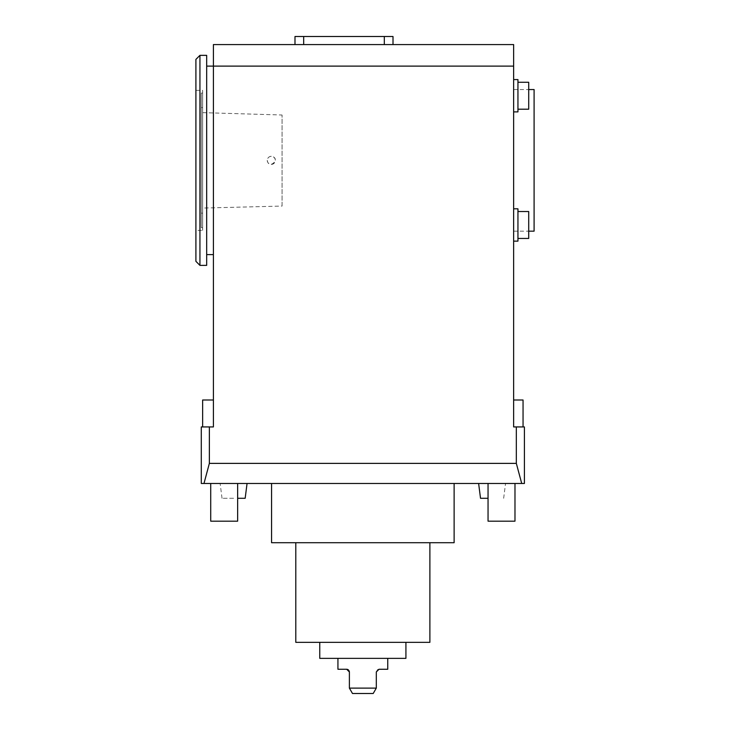 <?xml version="1.0" encoding="UTF-8"?>
<svg xmlns="http://www.w3.org/2000/svg" width="730" height="730" viewBox="0 0 730 730"><rect width="100%" height="100%" fill="white"/><g stroke="black" fill="none" stroke-linecap="round" stroke-linejoin="round"><path stroke-width="0.55" stroke-dasharray="3.65 2.74" d="M282.063 205.705L282.063 115.002L282.063 206.07L202.639 208.068L202.639 112.639L202.639 208.068M202.639 112.639L282.063 115.002M267.262 160.363C268.914 170.619 281.552 157.981 271.295 156.32C268.85 156.558 267.499 157.908 267.262 160.363M271.295 156.32A4.042 4.042 0 0 0 267.8 162.379A4.042 4.042 0 0 0 274.79 162.379A4.042 4.042 0 0 0 271.295 156.32M209.364 426.931L201.288 426.931L201.288 483.479L203.98 483.479L209.364 463.377L209.364 426.931L213.406 426.931L213.406 400.004L213.406 426.931L202.639 426.931L213.406 426.931L213.406 400.004L202.639 400.004L213.406 400.004L213.406 426.931L202.639 426.931L213.406 426.931L213.406 44.576L513.637 44.576L513.637 66.12L213.406 66.12M524.405 426.931L516.329 426.931L516.329 463.377L521.713 483.479L524.405 483.479L524.405 426.931M480.523 498.289L488.051 498.289M492.093 483.479L478.624 483.479L492.093 483.479M237.642 498.289L245.171 498.289M233.6 483.479L247.059 483.479L233.6 483.479M233.6 498.289L222.029 498.289L233.6 498.289M387.749 658.36L337.935 658.36L387.749 658.36M378.067 669.428L387.749 669.264M349.314 671.345L349.387 688.116L376.306 688.116L376.306 671.956L377.027 670.131M377.209 669.948L377.948 669.483M337.935 669.264L346.686 669.264M202.639 213.133L202.639 107.584L202.639 213.133L201.288 213.133L201.288 107.584L201.288 213.133M201.288 227.678L201.288 93.048L201.288 227.678L202.639 227.678L202.639 93.048L202.639 227.678M202.639 230.37L202.639 90.356L202.639 230.37L195.905 230.37L195.905 90.356L195.905 230.37M195.905 59.386L195.905 261.331M199.938 55.352L199.938 265.373M206.672 55.352L206.672 265.373M206.672 254.606L206.672 66.12L206.672 254.606M393.005 44.576L393.005 36.5L294.993 36.5L294.993 44.576L393.005 44.576L294.993 44.576M384.318 36.5L384.318 44.576M303.68 36.5L303.68 44.576M513.637 400.004L523.054 400.004L513.637 400.004L513.637 426.931L513.637 400.004L523.054 400.004L523.054 426.931L513.637 426.931L523.054 426.931L513.637 426.931L513.637 400.004L513.637 426.931L523.054 426.931M202.639 426.931L202.639 400.004L213.406 400.004M513.637 95.739L513.637 79.579L513.637 95.739M513.637 224.986L513.637 208.826L513.637 224.986M513.637 160.363L513.637 89.544L513.637 160.363M516.329 426.931L513.637 426.931L513.637 66.12M488.051 483.479L488.051 521.174L514.979 521.174L488.051 521.174L514.979 521.174L514.979 483.479L488.051 483.479L514.979 483.479M210.714 483.479L210.714 521.174L237.642 521.174L210.714 521.174L237.642 521.174L237.642 483.479L210.714 483.479L237.642 483.479M349.387 688.116L352.49 693.5L373.203 693.5L376.306 688.116M517.944 211.518L528.712 211.518L528.712 238.445L528.712 211.518L528.712 238.445L517.944 238.445L517.944 211.518L517.944 238.445M517.944 82.271L528.712 82.271L528.712 109.199L528.712 82.271L528.712 109.199L517.944 109.199L517.944 82.271L517.944 109.199M513.637 79.579L517.944 79.579L517.944 111.891L517.944 79.579L517.944 111.891L513.637 111.891M513.637 208.826L517.944 208.826L517.944 241.137L517.944 208.826L517.944 241.137L513.637 241.137M534.095 89.544L534.095 231.173M521.713 483.479L203.98 483.479M362.846 483.479L454.124 483.479L362.846 483.479M516.329 463.377L209.364 463.377M271.569 542.709L454.124 542.709M429.888 542.709L295.796 542.709L429.888 542.709M295.796 642.336L429.888 642.336M405.926 642.336L319.767 642.336L405.926 642.336M319.767 658.36L405.926 658.36M503.654 498.289L505.552 483.479M222.029 498.289L220.141 483.479M201.288 107.584L202.639 107.584M201.288 93.048L202.639 93.048M195.905 90.356L202.639 90.356M513.637 231.173L528.712 231.173M513.637 89.544L528.712 89.544"/><path stroke-width="1.09" d="M209.364 463.377L203.98 483.479L201.288 483.479L201.288 426.931L209.364 426.931L209.364 463.377L516.329 463.377L516.329 426.931L524.405 426.931L524.405 483.479L521.713 483.479L516.329 463.377M488.051 498.289L480.523 498.289L478.624 483.479M247.059 483.479L245.171 498.289L237.642 498.289M387.749 658.36L387.749 669.264L378.998 669.264L376.306 671.956L376.306 688.116L349.387 688.116L349.387 671.956L346.686 669.264L347.626 669.437M347.745 669.483L348.484 669.948M349.132 670.824L349.314 671.345M346.686 669.264L337.935 669.264L337.935 658.36M199.938 265.373L195.905 261.331L195.905 59.386L199.938 55.352L206.672 55.352L206.672 265.373L199.938 265.373L199.938 55.352M206.672 66.12L213.406 66.12L213.406 44.576L513.637 44.576L513.637 426.931L516.329 426.931M294.993 44.576L294.993 36.5L393.005 36.5L393.005 44.576M384.318 36.5L384.318 44.576M303.68 36.5L303.68 44.576M523.054 426.931L523.054 400.004L513.637 400.004M213.406 400.004L202.639 400.004L202.639 426.931M209.364 426.931L213.406 426.931L213.406 66.12L513.637 66.12M514.979 483.479L514.979 521.174L488.051 521.174L488.051 483.479M237.642 483.479L237.642 521.174L210.714 521.174L210.714 483.479M376.306 688.116L373.203 693.5L352.49 693.5L349.387 688.116M517.944 238.445L528.712 238.445L528.712 211.518L517.944 211.518M517.944 109.199L528.712 109.199L528.712 82.271L517.944 82.271M513.637 241.137L517.944 241.137L517.944 208.826L513.637 208.826M513.637 111.891L517.944 111.891L517.944 79.579L513.637 79.579M528.712 231.173L534.095 231.173L534.095 89.544L528.712 89.544M521.713 483.479L203.98 483.479M454.124 483.479L454.124 542.709L271.569 542.709L271.569 483.479M429.888 542.709L429.888 642.336L295.796 642.336L295.796 542.709M405.926 642.336L405.926 658.36L319.767 658.36L319.767 642.336M206.672 254.606L213.406 254.606"/></g></svg>
